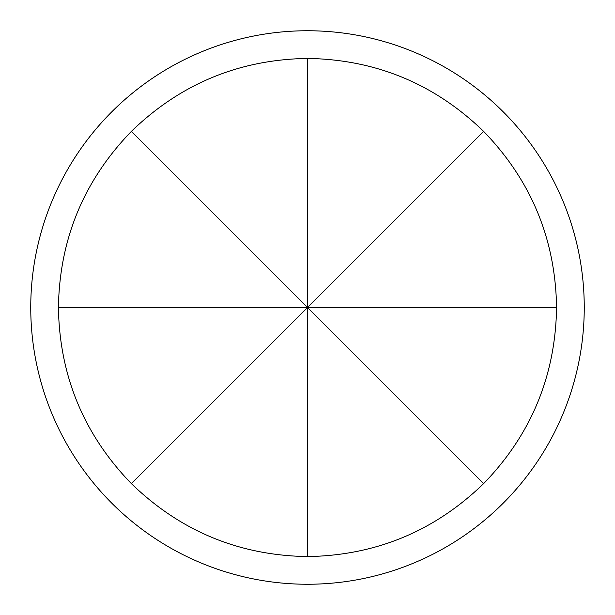 <?xml version="1.0" encoding="UTF-8"?>
<svg xmlns="http://www.w3.org/2000/svg" width="615" height="615" viewBox="0 0 615 615"><rect width="100%" height="100%" fill="white"/><g stroke="black" fill="none" stroke-linecap="round" stroke-linejoin="round"><path stroke-width="0.92" d="M556.575 307.5C555.483 239.174 531.168 180.464 483.621 131.379L307.5 307.5L556.575 307.5C555.483 375.827 531.168 434.536 483.621 483.621L307.5 307.5L58.425 307.5C59.517 375.827 83.832 434.536 131.379 483.621C180.464 531.168 239.174 555.483 307.5 556.575C375.827 555.483 434.536 531.168 483.621 483.621M584.25 307.5A276.75 276.75 0 0 1 307.5 584.25A276.75 276.75 0 0 1 30.75 307.5A276.75 276.75 0 0 1 307.5 30.75A276.75 276.75 0 0 1 584.25 307.5M483.621 131.379C434.536 83.832 375.827 59.517 307.5 58.425L307.5 307.5L131.379 483.621M307.5 58.425C239.174 59.517 180.464 83.832 131.379 131.379L307.5 307.5L307.5 556.575M131.379 131.379C83.832 180.464 59.517 239.174 58.425 307.5"/></g></svg>
